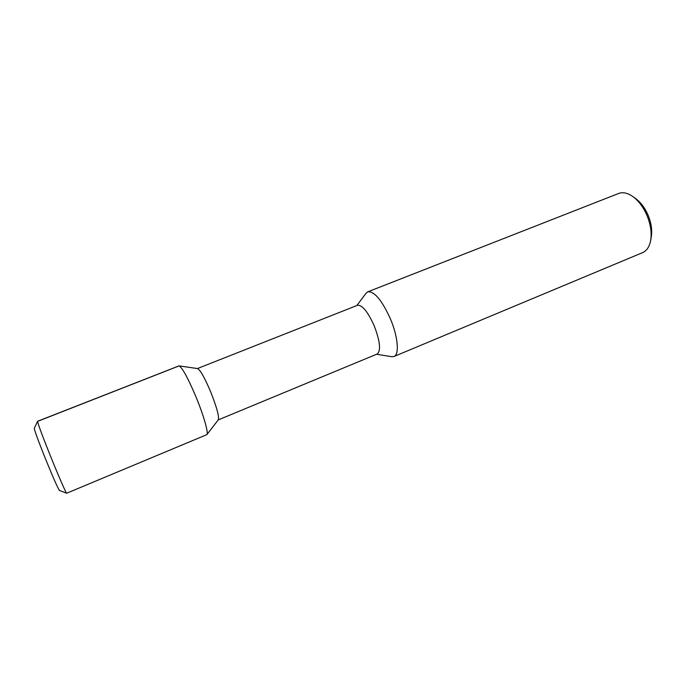 <?xml version="1.0" encoding="UTF-8"?>
<svg xmlns="http://www.w3.org/2000/svg" width="686" height="686" viewBox="0 0 686 686"><rect width="100%" height="100%" fill="white"/><g stroke="black" fill="none" stroke-linecap="round" stroke-linejoin="round"><path stroke-width="1.03" d="M66.662 493.234L59.45 490.447C57.796 488.175 53.105 477.542 45.37 458.574C38.279 440.824 34.592 430.748 34.3 428.338L37.576 421.273L179.037 365.878C182.304 367.576 188.015 378.063 196.179 397.348C203.768 415.725 208.698 433.183 206.872 434.624L66.662 493.234C66.028 493.2 58.421 475.792 50.541 456.241C42.275 435.593 37.944 423.957 37.55 421.315M206.923 434.564L218.302 419.806C219.314 416.625 216.776 407.321 210.679 391.895C204.634 377.66 200.261 369.883 197.559 368.571L179.123 365.887M197.431 368.554L357.5 305.279C362.225 304.841 367.79 311.667 374.187 325.756C380.07 341.242 381.082 350.649 377.223 353.993L218.225 419.909M391.775 356.686L393.987 356.497C399.544 354.739 398.017 336.663 390.394 318.819C381.836 300.108 374.307 291.104 367.799 291.824L366.075 293.222M367.799 291.824L618.618 193.478C622.794 191.917 627.458 192.886 632.612 196.385C638.409 200.578 643.151 206.82 646.838 215.121C650.697 224.425 651.949 232.991 650.602 240.82C649.333 246.917 646.658 250.853 642.568 252.645L393.987 356.497M650.765 239.86L651.22 237.253C652.403 230.41 651.314 222.941 647.953 214.847C644.746 207.626 640.604 202.181 635.545 198.52L633.392 196.959M178.514 366.127L37.696 421.341M356.849 305.536L366.195 293.059M376.571 354.268L391.972 356.72"/></g></svg>
